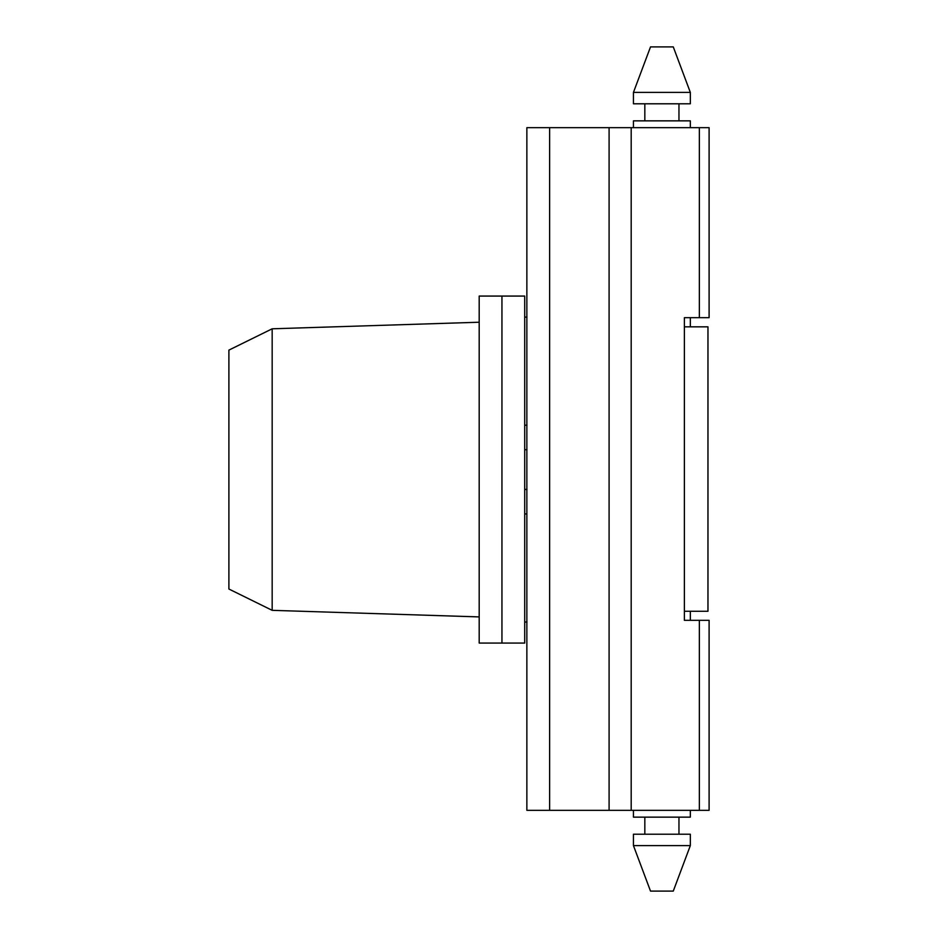 <?xml version="1.0" encoding="UTF-8"?>
<svg xmlns="http://www.w3.org/2000/svg" width="938" height="938" viewBox="0 0 938 938"><rect width="100%" height="100%" fill="white"/><g stroke="black" fill="none" stroke-linecap="round" stroke-linejoin="round"><path stroke-width="1.41" d="M661.888 845.595L690.333 845.595L690.333 834.21L633.443 834.21L633.443 845.595L661.888 845.595M633.443 845.595L650.515 891.1L673.273 891.1L690.333 845.595M633.443 810.326L633.443 817.15L690.333 817.15L690.333 810.326M690.333 127.674L690.333 120.85L633.443 120.85L633.443 127.674M661.888 103.79L690.333 103.79L690.333 92.405L633.443 92.405L633.443 103.79L661.888 103.79M690.333 92.405L673.273 46.9L650.515 46.9L633.443 92.405M699.349 127.674L526.863 127.674L526.863 810.326L699.349 810.326L699.349 620.323L684.388 620.323L684.388 317.677L709.105 317.677L709.105 127.674L699.349 127.674L699.349 317.677M699.349 620.323L709.105 620.323L709.105 810.326L699.349 810.326M684.388 611.271L707.967 611.271L707.967 326.834L684.388 326.834M479.189 616.911L272.172 610.333L272.172 328.804L479.189 322.226M228.895 350.109L228.895 589.029L272.172 610.333L228.895 589.029L228.895 350.109L272.172 328.804M228.895 389.927L228.895 549.211M501.947 296.068L479.189 296.068L479.189 643.069L501.947 643.069L501.947 296.068L524.705 296.068L524.705 317.114L526.98 317.114M526.863 513.942L524.705 513.942L524.705 643.069L501.947 643.069M524.705 643.069L524.705 296.068M524.705 513.942L524.705 498.91M524.705 449.712L526.98 449.712M524.705 489.425L526.98 489.425M549.621 810.326L549.621 127.674M631.192 127.674L631.192 810.326M609.09 127.674L609.09 810.326M678.96 817.15L678.96 834.21M690.333 317.677L690.333 326.834M690.333 611.271L690.333 620.323M678.96 103.79L678.96 120.85M644.828 817.15L644.828 834.21M644.828 103.79L644.828 120.85M526.98 425.195L524.705 425.195M524.705 622.023L526.98 622.023"/></g></svg>

